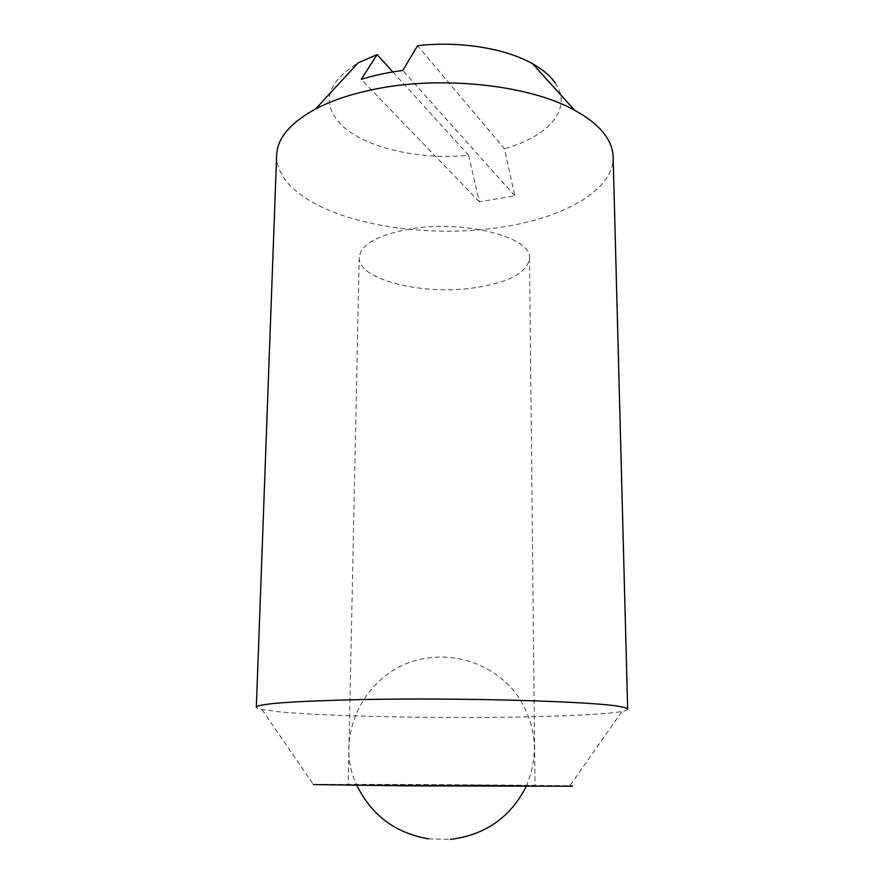 <?xml version="1.0" encoding="UTF-8"?>
<svg xmlns="http://www.w3.org/2000/svg" width="884" height="884" viewBox="0 0 884 884"><rect width="100%" height="100%" fill="white"/><g stroke="black" fill="none" stroke-linecap="round" stroke-linejoin="round"><path stroke-width="0.66" stroke-dasharray="4.42 3.31" d="M276.648 155.087C276.548 168.745 283.642 181.22 297.919 192.524C339.047 225.387 429.69 238.978 503.571 226.823C564.821 217.353 614.026 189.806 613.131 156.844M627.662 709.222C627.64 710.007 625.739 710.747 621.96 711.454C606.225 714.438 560.18 716.515 506.355 717.2C425.779 718.283 327.246 716.206 281.002 711.996L262.018 709.576C258.25 708.824 256.36 708.062 256.338 707.277M262.018 709.576L313.422 784.55L325.809 784.428C378.076 784.141 546.08 785.125 569.771 785.887L621.96 711.454M475.78 287.62C424.066 295.786 357.766 280.04 359.202 257.465C360.55 244.636 377.214 235.199 409.182 229.144C463.802 219.298 532.389 237.266 529.516 258.36C527.251 272.559 509.339 282.316 475.78 287.62M476.056 785.047L348.186 784.837L535.008 785.821L476.056 785.047M392.85 71.935L468.619 155.264C419.922 160.159 365.888 148.236 342.053 125.517C320.682 103.936 326.063 83.041 358.197 62.819M468.619 155.264L479.327 201.828L514.808 195.85L504.433 148.7L417.579 45.703M555.174 82.897C573.407 108.809 548.058 136.843 504.433 148.7M479.327 201.828L361.236 79.317M514.808 195.85L402.784 70.455M359.202 257.465L348.186 784.837M529.516 258.36L535.008 785.821M526.256 786.34C539.737 753.721 536.356 722.825 516.09 693.642C496.034 667.343 461.382 653.243 428.265 658.005C369.313 664.768 331.356 733.201 356.937 785.456M428.508 838.861L450.453 839.402"/><path stroke-width="1.33" d="M371.6 89.87C349.567 94.555 330.892 100.92 315.599 108.953C290.239 122.887 277.256 138.269 276.648 155.087L256.338 707.277C257.553 703.741 292.074 701.189 359.887 699.609C461.581 697.454 597.131 701.52 620.524 706.681C625.286 707.543 627.662 708.382 627.662 709.222L613.131 156.844C612.966 150.07 610.667 143.33 606.214 136.6C599.882 127.097 589.363 118.334 574.677 110.301C529.251 84.665 439.315 74.985 371.6 89.87M569.771 785.887C574.578 786.031 573.373 786.152 566.191 786.23L404.64 785.843L313.422 784.55M555.174 82.897C550.334 75.891 542.787 69.504 532.555 63.736C505.493 48.311 459.083 40.752 417.579 45.703L402.784 70.455C387.822 72.444 373.976 75.394 361.236 79.317L377.092 54.609L392.85 71.935M315.599 108.953L358.197 62.819L377.092 54.609M532.555 63.736L574.677 110.301M356.937 785.456C371.567 815.302 395.424 833.104 428.508 838.861M450.453 839.402C485.272 835.004 510.532 817.313 526.256 786.34"/></g></svg>
